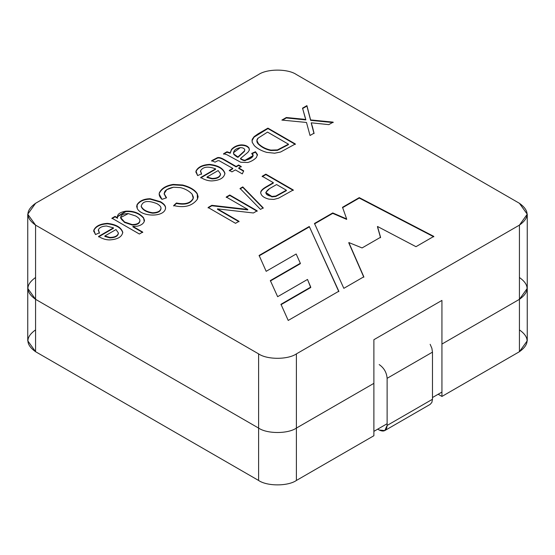 <?xml version="1.0" encoding="UTF-8"?>
<svg xmlns="http://www.w3.org/2000/svg" width="555" height="555" viewBox="0 0 555 555"><rect width="100%" height="100%" fill="white"/><g stroke="black" fill="none" stroke-linecap="round" stroke-linejoin="round"><path stroke-width="0.83" d="M296.398 74.536C287.892 68.653 267.108 68.653 258.602 74.536L35.575 203.297C25.384 210.574 25.384 217.844 35.575 225.122L258.602 353.882C267.108 359.772 287.892 359.772 296.398 353.882L519.424 225.122C529.616 217.844 529.616 210.574 519.424 203.297L296.398 74.536L519.424 203.297L527.25 214.209L519.424 225.122L296.398 353.882C287.892 359.772 267.108 359.772 258.602 353.882L35.575 225.122L27.75 214.209L35.575 203.297L258.602 74.536C267.108 68.653 287.892 68.653 296.398 74.536M338.827 291.222L288.218 320.443L280.969 304.279L310.731 287.095L307.505 279.449L277.646 296.689L270.341 280.58L300.331 263.264L296.176 253.996L266.171 271.319L259.116 255.439L309.274 226.482L338.827 291.222L309.274 226.482L338.827 291.659L309.274 226.482L259.116 255.439L266.171 271.319L296.176 253.996L300.331 263.264L300.331 263.701L300.331 263.264L270.341 280.58L277.646 296.689L307.505 279.449L310.731 287.532L310.731 287.095L280.969 304.279L288.218 320.443L338.827 291.222M139.374 234.016L111.95 218.184L115.052 216.394L117.549 217.838C116.821 214.501 119.589 212.281 125.86 211.164C133.318 210.747 139.201 212.912 143.509 217.671L144.238 221.521C143.225 223.866 140.866 225.434 137.147 226.225L132.881 226.398L142.725 232.08L139.374 234.016L142.725 232.08L132.881 226.398L137.147 226.225C140.866 225.434 143.225 223.866 144.238 221.521L144.466 220.273L143.509 217.671C139.201 212.912 133.318 210.747 125.86 211.164L117.32 216.644L117.549 217.838L115.052 216.394L111.95 218.184L139.374 234.016M173.687 205.558L176.434 202.998C185.141 204.781 190.726 203.172 193.209 198.177L192.099 194.104C189.054 190.975 185.21 188.818 180.576 187.639L173.5 187.215C164.426 189.2 162.115 192.731 166.555 197.795L161.977 199.363C159.771 197.205 158.862 195.103 159.264 193.064C161.359 188.457 165.994 185.578 173.174 184.42L182.602 184.995C189.9 186.896 194.784 189.789 197.254 193.674L197.455 199.134C192.377 206.009 184.454 208.153 173.687 205.558C184.454 208.153 192.377 206.009 197.455 199.134L198.093 196.623L197.254 193.674C194.784 189.789 189.9 186.896 182.602 184.995L173.174 184.42C165.994 185.578 161.359 188.457 159.264 193.064L159.174 194L161.977 199.363L166.555 197.795L164.127 193.646L166.743 189.671L173.5 187.215L180.576 187.639C185.21 188.818 189.054 190.975 192.099 194.104L193.369 197.108L193.209 198.177C190.726 203.172 185.141 204.781 176.434 202.998L176.434 203.435C185.141 205.218 190.726 203.609 193.209 198.614L193.362 197.323L193.209 198.614C190.726 203.609 185.141 205.218 176.434 203.435L173.687 205.558M232.774 168.387L219.114 160.714L217.879 160.672L215.069 162.143L211.663 160.679L217.331 157.724C218.823 157.1 221.272 157.807 224.678 159.84L236.125 166.451L238.622 165.008L241.231 166.514L238.733 167.957L243.659 170.801L242.327 173.902L235.382 169.892L231.934 171.883L229.326 170.378L232.774 168.387L229.326 170.378L231.934 171.883L235.382 169.892L242.327 173.902L243.659 170.801L238.733 167.957L241.231 166.514L238.622 165.008L236.125 166.451L224.678 159.84C221.272 157.807 218.823 157.1 217.331 157.724L211.663 160.679L215.069 162.143L217.879 160.672L219.114 160.714L232.774 168.387L232.774 168.824L232.774 168.387M267.926 128.136L295.343 143.967L280.615 152.008L274.635 153.208L266.698 152.375C261.405 150.835 257.27 148.58 254.287 145.611C257.27 148.58 261.405 150.835 266.698 152.375L274.635 153.208L280.615 152.008L295.343 143.967L267.926 128.136L258.026 133.852L267.926 128.136L267.926 128.573L267.926 128.136M254.107 136.662L258.026 133.852L254.107 136.662L252.192 139.347L252.171 142.219L254.287 145.611M247.78 209.443L226.253 197.011L229.749 194.992L257.173 210.817L253.434 212.981L217.484 208.874L239.011 221.306L235.528 223.311L208.111 207.487L211.844 205.322L247.78 209.443L211.844 205.322L208.111 207.487L235.528 223.311L239.011 221.306L217.484 208.874L253.434 212.981L257.173 210.817L229.749 194.992L226.253 197.011L247.78 209.443L247.78 209.88L247.78 209.443M273.324 182.671L262.203 176.254L265.852 174.145L293.269 189.976L278.52 198.197L273.837 199.411L269.002 199.148C263.93 197.871 261.162 195.742 260.704 192.758C260.566 190.962 262.439 188.95 266.324 186.716L273.324 182.671L266.324 186.716C262.439 188.95 260.566 190.962 260.704 192.758C261.162 195.742 263.93 197.871 269.002 199.148L273.837 199.411L278.52 198.197L293.269 189.976L265.852 174.145L262.203 176.254L273.324 182.671L273.324 183.108L273.324 182.671M260.51 209.401L240.072 188.464L242.785 186.896L263.202 207.841L260.51 209.401L263.202 207.841L242.785 186.896L240.072 188.464L260.51 209.401M305.153 117.653L302.544 108.149L306.922 105.623L310.606 119.915L333.153 122.135L328.817 124.639L311.279 122.808L328.817 124.639L333.153 122.135L310.606 119.915L306.922 105.623L302.544 108.149L305.791 119.471L302.926 119.145L305.791 119.471L305.791 119.908L305.791 119.471M312.229 125.881L314.033 133.179L310.037 135.482L306.485 122.461L281.871 120.081L286.318 117.514L302.926 119.145L286.318 117.514L281.871 120.081L306.485 122.461L310.037 135.482L314.033 133.179L311.279 122.808M223.568 153.749L226.995 151.765L230.2 152.819L231.477 149.434C233.981 146.7 237.235 145.181 241.231 144.876C245.067 144.897 247.683 145.979 249.091 148.123L249.271 150.273L247.925 152.313L240.502 158.515C242.584 159.805 244.165 160.353 245.241 160.159C250.208 159.576 255.737 155.886 251.755 153.388L255.487 151.737L257.423 154.554L256.438 157.44C254.176 159.778 251.332 161.456 247.884 162.483L240.703 162.254L226.794 154.665L223.568 153.749L226.794 154.665L240.703 162.254L247.884 162.483C251.332 161.456 254.176 159.778 256.438 157.44L257.423 154.554L255.487 151.737L251.755 153.388L253.031 155.65L245.241 160.159C244.165 160.353 242.584 159.805 240.502 158.515L247.925 152.313L249.271 150.273L249.091 148.123C247.683 145.979 245.067 144.897 241.231 144.876C237.235 145.181 233.981 146.7 231.477 149.434L230.2 152.819L226.995 151.765L226.995 152.202L230.2 153.256L231.477 149.864C233.981 147.137 237.235 145.618 241.231 145.306C245.067 145.334 247.683 146.416 249.091 148.56L249.41 149.635L249.091 148.56C247.683 146.416 245.067 145.334 241.231 145.306C237.235 145.618 233.981 147.137 231.477 149.864L230.2 153.256L226.995 152.202L226.995 151.765L223.568 153.749M200.723 177.461L215.597 168.873C208.07 166.056 203.047 166.708 200.542 170.829L201.562 173.84L197.656 175.588L195.998 171.093C197.948 167.048 202.485 164.814 209.617 164.391C218.191 165.397 223.29 168.352 224.914 173.243C224.185 177.905 219.801 180.465 211.753 180.923C208.16 180.93 204.483 179.778 200.723 177.461C204.483 179.778 208.16 180.93 211.753 180.923C219.801 180.465 224.185 177.905 224.914 173.243C223.29 168.352 218.191 165.397 209.617 164.391C202.485 164.814 197.948 167.048 195.998 171.093L195.88 172.008L197.656 175.588L201.562 173.84L200.542 170.829C203.047 166.708 208.07 166.056 215.597 168.873L215.597 169.31L215.597 168.873L200.723 177.461M165.536 208.174C165.799 205.974 164.1 203.81 160.43 201.694L160.43 202.131L150.148 199.162C144.002 199.28 139.666 201.215 137.127 204.968L136.676 206.626L137.127 204.968C139.666 201.215 144.002 199.28 150.148 199.162L160.43 202.131L160.43 201.694C164.1 203.81 165.799 205.974 165.536 208.174C164.724 217.595 141.136 217.019 137.224 208.437L137.127 204.531C139.666 200.785 144.002 198.843 150.148 198.725L160.43 201.694L150.148 198.725C144.002 198.843 139.666 200.785 137.127 204.531L136.676 206.404L137.224 208.437C141.136 217.019 164.724 217.595 165.536 208.174L165.563 207.723L165.563 208.16M98.554 236.451L113.449 227.848L106.539 226.01C102.182 226.176 99.463 227.439 98.388 229.805L99.407 232.816L95.509 234.564L93.83 230.082C95.772 226.031 100.309 223.797 107.448 223.374C116.044 224.38 121.143 227.328 122.745 232.226C122.051 236.867 117.667 239.434 109.585 239.913C105.998 239.92 102.321 238.768 98.554 236.451C102.321 238.768 105.998 239.92 109.585 239.913C117.667 239.434 122.051 236.867 122.745 232.226C121.143 227.328 116.044 224.38 107.448 223.374C100.309 223.797 95.772 226.031 93.83 230.082L93.712 230.977L95.509 234.564L99.407 232.816L98.388 229.805C99.463 227.439 102.182 226.176 106.539 226.01L113.449 227.848L113.449 228.285L113.449 227.848L98.554 236.451M342.525 207.286L359.258 197.622L433.802 236.395L415.979 246.684L377.483 226.461L380.557 237.269L362.082 247.932L348.824 242.542L363.823 276.792L343.829 288.336L314.491 223.471L332.743 212.933L346.653 218.954L342.525 207.286L346.653 218.954L332.743 212.933L314.491 223.471L343.829 288.336L363.823 276.792L348.824 242.542L362.082 247.932L380.557 237.269L377.483 226.461L415.979 246.684L433.802 236.395L359.258 197.622L359.258 198.059L433.802 236.832L359.258 198.059L359.258 197.622L342.525 207.286M27.75 214.209L27.75 340.791L35.575 351.703L35.575 299.325L27.75 288.413L35.575 299.325L258.602 428.085C267.108 433.968 287.892 433.968 296.398 428.085L373.89 383.345L296.398 428.085C287.892 433.968 267.108 433.968 258.602 428.085L35.575 299.325C25.384 292.048 25.384 284.777 35.575 277.5C25.384 284.777 25.384 292.048 35.575 299.325L35.575 225.122L35.575 299.325L258.602 428.085L258.602 353.882L258.602 428.085C267.108 433.968 287.892 433.968 296.398 428.085L296.398 353.882L296.398 428.085L373.89 383.345L373.89 339.695L441.933 300.415L441.933 344.065L519.424 299.325L441.933 344.065L441.933 300.415L373.89 339.695L373.89 383.345L296.398 428.085L296.398 480.463L373.89 435.724L373.89 383.345L373.89 435.724L296.398 480.463C287.892 486.346 267.108 486.346 258.602 480.463L35.575 351.703C25.384 344.426 25.384 337.156 35.575 329.878M519.424 277.5C529.616 284.777 529.616 292.048 519.424 299.325L519.424 225.122L519.424 299.325L527.25 288.413L519.424 299.325L441.933 344.065L441.933 396.443L519.424 351.703L519.424 299.325C529.616 292.048 529.616 284.777 519.424 277.5M262.203 176.691L265.852 174.582L265.852 174.145L265.852 174.582L293.269 190.414L265.852 174.582L262.203 176.691M260.704 193.196C260.566 191.399 262.439 189.387 266.324 187.153L273.324 183.108L266.324 187.153C262.439 189.387 260.566 191.399 260.704 193.196M286.38 190.212L275.786 196.054L271.867 196.442L265.817 192.467L269.529 188.631L276.584 184.558L286.38 190.212L286.38 190.649L286.38 190.212L276.584 184.558L269.529 188.631C264.159 192.46 264.936 195.069 271.867 196.442L275.786 196.054L286.38 190.212M265.831 192.682L271.867 196.879L275.786 196.491L286.38 190.649L275.786 196.491L271.867 196.879L265.831 192.682M240.072 188.901L242.785 187.333L242.785 186.896L263.202 208.278L242.785 187.333L240.072 188.901M226.253 197.448L229.749 195.422L229.749 194.992L229.749 195.422L257.173 211.254L229.749 195.422L226.253 197.448M217.484 209.311L217.484 208.874L217.484 209.311L239.011 221.743L217.484 209.311M208.111 207.917L211.844 205.759L211.844 205.322L211.844 205.759L247.78 209.88L211.844 205.759L208.111 207.917M302.544 108.586L306.922 106.06L306.922 105.623L310.606 120.352L310.606 119.915L310.606 120.352L333.153 122.572L310.606 120.352L306.922 106.06L305.68 106.775M311.279 123.245L314.033 133.616M282.516 120.144L286.318 117.951L286.318 117.514L286.318 117.951L305.791 119.908L286.318 117.951L282.516 120.144M251.963 140.755L254.107 137.099L267.926 128.573L295.343 144.404L267.926 128.573L254.107 137.099M288.468 144.189L277.438 149.906L270.916 150.093C265.907 149.08 261.724 146.929 258.352 143.641L256.896 140.484L257.929 138.244L267.538 132.104L288.468 144.189L288.468 144.626L288.468 144.189L267.538 132.104L257.929 138.244C256.431 139.992 256.57 141.796 258.352 143.641C261.724 146.929 265.907 149.08 270.916 150.093L277.438 149.906L288.468 144.189M256.903 140.72L258.352 144.078C261.724 147.366 265.907 149.517 270.916 150.53L277.438 150.343L288.468 144.626L277.438 150.343L270.916 150.53C265.907 149.517 261.724 147.366 258.352 144.078C256.57 142.226 256.431 140.429 257.929 138.681M240.502 158.952L240.502 158.515L240.502 158.952C242.584 160.242 244.165 160.783 245.241 160.596L253.011 155.865L245.241 160.596C244.165 160.783 242.584 160.242 240.502 158.952M251.755 153.825L255.487 152.174L255.487 151.737L257.464 155.268L255.487 152.174L251.755 153.825M257.471 155.053L257.423 154.554M244.734 149.524C244.068 148.268 242.604 147.644 240.336 147.644C235.237 148.691 233.065 150.821 233.828 154.033L237.935 156.947L244.457 150.925L244.734 149.524L244.457 150.925L237.935 157.384L233.828 154.463L233.461 152.889L233.828 154.463L236.617 156.711L237.935 157.384L237.935 156.947L233.828 154.033L233.454 152.674L240.336 147.644C242.604 147.644 244.068 148.268 244.734 149.524L244.783 150.155M237.935 157.384L244.457 151.362L244.734 149.961L244.457 151.362L237.935 157.384M223.568 154.186L226.995 152.202L223.568 154.186M211.663 161.117L217.331 158.161C218.823 157.537 221.272 158.244 224.678 160.277L236.125 166.888L236.125 166.451L236.125 166.888L238.622 165.445L238.622 165.008L238.622 165.445L241.231 166.951L238.622 165.445L236.125 166.888L224.678 160.277C221.272 158.244 218.823 157.537 217.331 158.161L211.663 161.117M238.733 168.394L238.733 167.957L238.733 168.394L243.659 171.231L238.733 168.394M229.326 170.815L232.774 168.824L229.326 170.815M206.994 177.017L218.171 170.565L220.557 173.986C219.891 176.899 217.054 178.384 212.045 178.439L206.994 177.017L206.994 177.454L206.994 177.017L212.045 178.439C217.054 178.384 219.891 176.899 220.557 173.986L218.171 170.565L206.994 177.017M200.48 171.592L200.542 170.829M200.542 171.266L201.562 174.277L200.542 171.266M224.921 173.951L224.914 173.243M195.887 172.223L195.998 171.53C197.948 167.485 202.485 165.251 209.617 164.821C218.191 165.834 223.29 168.789 224.914 173.673L224.914 173.673C223.29 168.789 218.191 165.834 209.617 164.821C202.485 165.251 197.948 167.485 195.998 171.53L195.887 172.223M200.723 177.898L215.597 169.31L200.723 177.898M220.557 174.423C219.891 177.336 217.054 178.821 212.045 178.876L206.994 177.454L212.045 178.876C217.054 178.821 219.891 177.336 220.557 174.423L220.557 173.986M164.134 193.861L166.209 197.913L164.134 193.861M159.174 194.222L159.264 193.494C161.359 188.894 165.994 186.015 173.174 184.857L182.602 185.432C189.9 187.333 194.784 190.226 197.254 194.104L198.086 196.838L197.254 194.104C194.784 190.226 189.9 187.333 182.602 185.432L173.174 184.857C165.994 186.015 161.359 188.894 159.264 193.494L159.174 194.222M173.687 205.988L176.434 203.435L173.687 205.988M141.199 206.03L141.213 206.613C142.67 210.005 146.464 212.197 152.611 213.189C157.974 213.009 160.77 211.4 160.992 208.368C160.77 211.4 157.974 213.009 152.611 213.189C146.464 212.197 142.67 210.005 141.213 206.613L141.199 206.03M160.992 207.931C160.846 206.557 159.5 205.135 156.968 203.671C147.901 200.105 142.649 200.938 141.213 206.176C142.67 209.568 146.464 211.76 152.611 212.752C157.974 212.572 160.77 210.962 160.992 207.931C160.77 210.962 157.974 212.572 152.611 212.752C146.464 211.76 142.67 209.568 141.213 206.176C142.649 200.938 147.901 200.105 156.968 203.671C159.5 205.135 160.846 206.557 160.992 207.931L161.006 208.472M160.43 202.131C164.1 204.247 165.799 206.411 165.536 208.611C165.799 206.411 164.1 204.247 160.43 202.131M111.95 218.621L115.052 216.832L115.052 216.394L115.052 216.832L117.549 218.275L117.549 217.838L117.549 218.275L115.052 216.832L111.95 218.621M117.327 216.859L125.86 211.601C133.318 211.184 139.201 213.349 143.509 218.108L144.46 220.488L143.509 218.108C139.201 213.349 133.318 211.184 125.86 211.601L117.327 216.859M132.881 226.835L132.881 226.398L132.881 226.835L142.725 232.517L132.881 226.835M120.615 217.775L124.597 222.451L132.152 225.004C137.265 224.941 139.846 223.478 139.902 220.612C139.846 223.478 137.265 224.941 132.152 225.004L124.389 222.326L120.615 217.775M139.902 220.175C139.68 218.878 138.257 217.477 135.635 215.964L128.323 213.599C123.252 213.64 120.685 215.083 120.629 217.935C122.516 221.417 126.353 223.63 132.152 224.567C137.265 224.504 139.846 223.041 139.902 220.175C139.846 223.041 137.265 224.504 132.152 224.567L124.597 222.014L120.608 217.553L128.323 213.599L135.635 215.964C138.257 217.477 139.68 218.878 139.902 220.175L139.929 220.862M104.84 235.993L116.002 229.555L118.388 232.975C117.785 235.847 114.947 237.332 109.876 237.429L104.84 235.993L104.84 236.43L104.84 235.993L109.876 237.429C114.947 237.332 117.785 235.847 118.388 232.975L116.002 229.555L104.84 235.993M98.325 230.589L98.388 229.805M98.388 230.242L99.407 233.253L98.388 230.242M122.752 232.94L122.745 232.226M93.719 231.199L93.83 230.519C95.772 226.468 100.309 224.234 107.448 223.811C116.044 224.817 121.143 227.765 122.745 232.663L122.745 232.663C121.143 227.765 116.044 224.817 107.448 223.811C100.309 224.234 95.772 226.468 93.83 230.519L93.719 231.199M98.554 236.888L113.449 228.285L98.554 236.888M118.388 233.412C117.785 236.284 114.947 237.769 109.876 237.866L104.84 236.43L109.876 237.866C114.947 237.769 117.785 236.284 118.388 233.412L118.388 232.975M377.483 226.898L380.557 237.706L377.483 226.898M348.824 242.979L363.823 277.229L348.824 242.979M314.491 223.908L332.743 213.37L332.743 212.933L332.743 213.37L346.653 219.392L346.653 218.954L346.653 219.392L332.743 213.37L314.491 223.908M342.525 207.723L359.258 198.059L342.525 207.723M259.116 255.876L309.274 226.919L259.116 255.876M270.341 281.01L300.331 263.701L270.341 281.01M280.969 304.716L310.731 287.532L280.969 304.716M377.691 429.161L379.183 430.021C383.998 432.255 386.648 430.729 387.119 425.442L387.119 378.323L432.484 352.141L432.484 399.253L431.873 402.41L430.153 404.387L431.873 402.41L432.484 399.253L432.484 352.141L431.873 348.283L432.484 352.141L387.119 378.323L387.119 425.442L432.484 399.253L387.119 425.442L384.795 430.576L379.183 430.021L377.691 429.161M430.153 344.315L431.873 348.283L430.153 344.315M379.183 364.579C383.998 367.903 386.648 372.488 387.119 378.323M441.933 344.065L519.424 299.325L519.424 351.703L441.933 396.443L438.152 394.258L441.933 396.443L441.933 344.065M519.424 329.878C529.616 337.156 529.616 344.426 519.424 351.703L527.25 340.791L527.25 214.209M35.575 351.703L258.602 480.463L258.602 428.085L35.575 299.325L35.575 351.703M258.602 480.463C267.108 486.346 287.892 486.346 296.398 480.463L296.398 428.085C287.892 433.968 267.108 433.968 258.602 428.085L258.602 480.463M373.89 431.36L373.89 339.695L441.933 300.415L441.933 392.073L441.933 300.415L373.89 339.695L373.89 431.36L387.119 423.722L373.89 431.36M432.484 397.533L441.933 392.073L432.484 397.533M265.817 192.467L265.817 192.904M256.896 140.484L256.896 140.921M253.031 155.65L253.031 156.087M233.454 152.674L233.454 153.111M164.127 193.646L164.127 194.083M193.369 197.108L193.369 197.538M198.093 196.623L198.093 197.06M144.466 220.273L144.466 220.71M120.608 217.99L120.608 217.553M93.712 230.977L93.712 231.414M384.795 430.576L430.153 404.387"/></g></svg>
